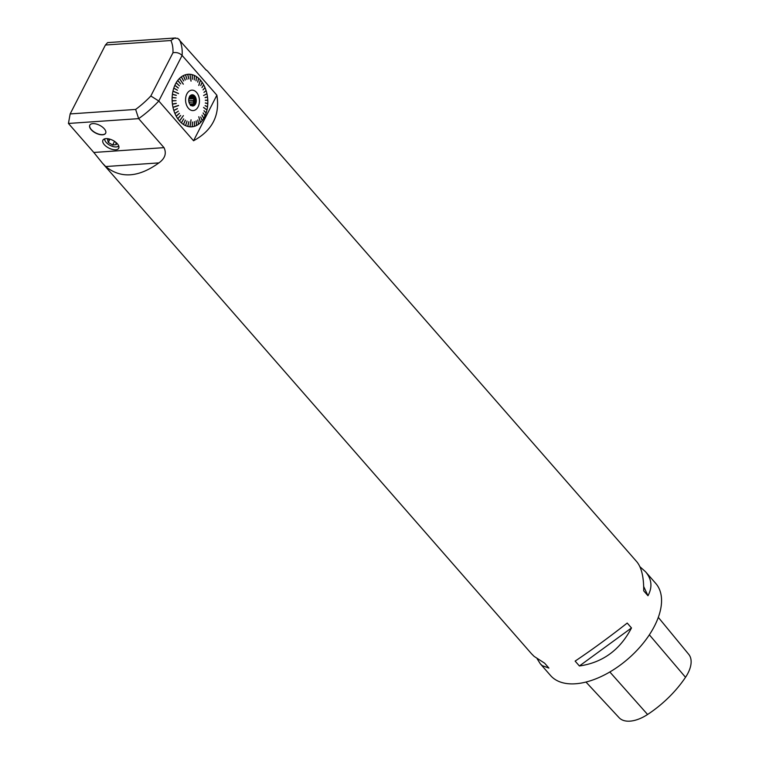 <?xml version="1.0" encoding="UTF-8"?>
<svg xmlns="http://www.w3.org/2000/svg" width="759" height="759" viewBox="0 0 759 759"><rect width="100%" height="100%" fill="white"/><g stroke="black" fill="none" stroke-linecap="round" stroke-linejoin="round"><path stroke-width="1.14" d="M195.575 103.888A5.598 3.786 -93.9 0 1 190.822 105.245A5.598 3.786 -93.9 0 1 190.177 95.767A5.598 3.786 -93.9 0 1 195.139 96.564A5.598 3.786 -93.9 0 1 195.575 103.888M198.127 106.801A10.228 6.916 86.1 0 0 193.203 90.274A10.228 6.916 86.1 0 0 186.173 104.03A10.228 6.916 86.1 0 0 198.127 106.801M189.038 97.807L192.606 97.56A4.554 3.074 86.1 0 0 191.704 96.526L189.513 96.678M189.646 96.051L191.192 95.387L191.704 96.526M190.566 105.017L191.116 104.979L190.471 105.577M191.116 104.979A4.554 3.074 86.1 0 0 192.131 104.391L190.12 104.533M189.75 104.002L193.668 103.727L192.131 104.391M189.019 102.323L193.346 102.029L193.668 103.727M193.346 102.029A4.554 3.074 86.1 0 0 193.45 100.406L188.725 100.729M188.773 98.993L194.029 98.632L193.45 100.406M192.606 97.56L194.029 98.632M191.088 95.311A5.218 3.529 -93.9 0 1 194.067 98.518A5.218 3.529 -93.9 0 1 193.735 103.755A5.218 3.529 -93.9 0 1 191.79 105.577M190.006 95.957A5.218 3.529 -93.9 0 1 191.657 95.198A5.218 3.529 -93.9 0 1 195.072 98.053A5.218 3.529 -93.9 0 1 194.873 103.679A5.218 3.529 -93.9 0 1 192.369 105.605A5.218 3.529 -93.9 0 1 190.632 105.084M102.531 163.27L93.803 152.464L164.01 147.644C166.733 153.394 165.026 158.479 158.906 162.891L105.7 166.544L102.531 163.27L531.509 653.755L534.137 656.393L544.63 663.186L548.899 668.072L542.22 665.634L540.323 663.821L550.55 675.519A69.904 38.481 -41.2 0 0 552.808 677.749A69.904 38.481 -41.2 0 0 630.653 656.544A69.904 38.481 -41.2 0 0 655.795 583.481L645.558 571.774C651.782 579.117 652.588 587.105 647.977 595.739L643.708 590.853C643.831 577.096 641.516 567.381 636.754 561.707L207.919 71.545M540.323 663.821L537.182 658.831M164.01 147.644L138.641 118.641L68.433 123.451L93.803 152.464M205.461 69.392L207.767 71.232M206.116 70.065L177.815 38.358L174.304 38.206L170.908 40.521L105.425 45.009L107.598 42.618L175.604 37.959M179.2 39.402A69.904 38.481 -41.2 0 1 182.103 55.445L216.865 95.198C220.082 115.33 212.311 130.51 193.554 140.757L158.792 101.013L182.103 55.445C179.513 52.978 176.468 52.086 172.957 52.769A63.253 34.819 -41.2 0 0 170.908 40.521M105.7 166.544C120.804 178.754 138.536 177.54 158.906 162.891M627.219 623.063L631.488 627.949C620.037 649.941 602.674 662.616 579.402 665.975L575.132 661.098C591.659 650.017 609.022 637.342 627.219 623.063M639.884 566.698L645.558 571.774M585.967 682.037L619.088 717.682A31.166 17.163 -41.2 0 0 647.579 714.485A77.779 42.817 -41.2 0 0 685.519 677.294A31.166 17.163 -41.2 0 0 688.745 654.353L658.319 617.38M579.402 665.975L631.488 627.949M647.977 595.739L643.679 586.498M92.826 123.622A8.899 4.355 27.1 0 1 102.237 126.914A8.899 4.355 27.1 0 1 105.634 133.261A8.899 4.355 27.1 0 1 102.598 134.798A8.899 4.355 27.1 0 1 93.186 131.506A8.899 4.355 27.1 0 1 89.79 125.159A8.899 4.355 27.1 0 1 92.826 123.622M89.837 125.074A8.899 4.355 -152.9 0 0 91.023 129.229A8.899 4.355 -152.9 0 0 102.683 134.637A8.899 4.355 -152.9 0 0 105.672 133.176M105.947 138.622A8.88 4.345 -152.9 0 0 102.92 140.159A8.88 4.345 -152.9 0 0 104.296 144.646A8.88 4.345 -152.9 0 0 112.427 149.428A8.88 4.345 -152.9 0 0 118.727 148.242A8.88 4.345 -152.9 0 0 115.34 141.914A8.88 4.345 -152.9 0 0 105.947 138.622M150.832 95.995L158.792 101.013A69.904 38.481 -41.2 0 1 138.641 118.641L135.643 109.429A63.253 34.819 -41.2 0 0 150.832 95.995L172.957 52.769M216.865 95.198L193.554 140.757M178.004 118.376L177.815 118.812A26.328 17.808 86.1 0 0 179.456 120.928L183.393 115.586L179.551 121.032A26.328 17.808 86.1 0 0 181.354 122.854L183.716 118.897L181.448 122.939A26.328 17.808 86.1 0 0 183.374 124.419L185.395 120.169L183.479 124.495A26.328 17.808 86.1 0 0 185.509 125.615L187.037 121.079L185.623 125.662A26.328 17.808 86.1 0 0 187.71 126.411L188.849 121.734L187.824 126.44A26.328 17.808 86.1 0 0 189.949 126.8L191.031 119.818L190.063 126.81A26.328 17.808 86.1 0 0 192.188 126.772L192.52 122.038L192.302 126.762A26.328 17.808 86.1 0 0 194.389 126.336L194.437 121.649L194.503 126.307A26.328 17.808 86.1 0 0 196.524 125.491L196.192 120.937L196.628 125.444A26.328 17.808 86.1 0 0 198.554 124.258L197.748 119.969L198.649 124.182A26.328 17.808 86.1 0 0 200.452 122.645L198.773 116.772L200.537 122.55A26.328 17.808 86.1 0 0 202.179 120.681L200.727 117.038L202.255 120.577A26.328 17.808 86.1 0 0 203.716 118.404L201.989 115.169L203.782 118.281A26.328 17.808 86.1 0 0 204.437 117.085A26.328 17.808 86.1 0 0 205.034 115.842L203.137 112.93L205.091 115.71A26.328 17.808 86.1 0 0 206.116 113.044L203.962 110.767L206.163 112.892A26.328 17.808 86.1 0 0 206.941 110.046L203.564 107.493L206.979 109.884A26.328 17.808 86.1 0 0 207.501 106.896L205.11 105.719L207.52 106.734A26.328 17.808 86.1 0 0 207.786 103.641L205.338 103.053L207.786 103.48A26.328 17.808 86.1 0 0 207.786 100.349L205.338 100.349L207.776 100.179A26.328 17.808 86.1 0 0 207.501 97.057L207.131 96.972M176.496 115.89L176.268 116.288A26.328 17.808 86.1 0 0 177.729 118.689L180.651 115.387L177.815 118.812M175.196 113.167L174.94 113.527A26.328 17.808 86.1 0 0 176.192 116.155L179.39 113.309L176.268 116.288M174.134 110.235L173.849 110.558A26.328 17.808 86.1 0 0 174.883 113.385L178.374 111.175L174.94 113.527M173.318 107.161L173.014 107.436A26.328 17.808 86.1 0 0 173.802 110.406L177.426 108.584L173.849 110.558M172.777 103.974L172.445 104.201A26.328 17.808 86.1 0 0 172.976 107.275L178.526 105.406L173.356 107.294M207.501 97.057L205.091 97.475L207.482 96.886A26.328 17.808 86.1 0 0 206.951 93.812L203.573 95.53L206.913 93.651A26.328 17.808 86.1 0 0 206.125 90.682L203.981 92.408L206.078 90.53A26.328 17.808 86.1 0 0 205.044 87.702L203.032 89.818L204.987 87.56A26.328 17.808 86.1 0 0 203.725 84.923L201.941 87.541L203.659 84.79A26.328 17.808 86.1 0 0 202.198 82.399L200.755 85.596L202.112 82.276A26.328 17.808 86.1 0 0 200.471 80.16L198.811 85.454L200.376 80.056A26.328 17.808 86.1 0 0 198.573 78.234L197.786 82.181L198.478 78.149A26.328 17.808 86.1 0 0 196.543 76.668L196.012 80.815L196.439 76.593A26.328 17.808 86.1 0 0 194.418 75.473L194.257 79.856L194.304 75.426A26.328 17.808 86.1 0 0 192.207 74.676L192.444 79.221L192.103 74.648A26.328 17.808 86.1 0 0 189.978 74.287L191.078 81.118L189.864 74.278A26.328 17.808 86.1 0 0 187.739 74.306L188.887 78.945L187.625 74.325A26.328 17.808 86.1 0 0 185.528 74.752L186.97 79.334L185.424 74.78A26.328 17.808 86.1 0 0 183.403 75.596L185.215 80.046L183.298 75.644A26.328 17.808 86.1 0 0 181.373 76.83L183.659 81.014L181.268 76.906A26.328 17.808 86.1 0 0 179.475 78.443L183.336 84.164L179.38 78.538A26.328 17.808 86.1 0 0 177.748 80.407L180.68 83.945L177.663 80.511A26.328 17.808 86.1 0 0 176.211 82.684L179.418 85.814L176.135 82.807A26.328 17.808 86.1 0 0 174.893 85.245L178.27 88.053L174.836 85.378A26.328 17.808 86.1 0 0 173.811 88.044L177.445 90.217L173.764 88.196A26.328 17.808 86.1 0 0 172.986 91.042L178.507 93.604L172.948 91.203A26.328 17.808 86.1 0 0 172.426 94.192L176.278 95.425L172.407 94.353A26.328 17.808 86.1 0 0 172.141 97.446L176.069 97.93L172.132 97.607A26.328 17.808 86.1 0 0 172.141 100.738L176.069 100.634L172.151 100.909A26.328 17.808 86.1 0 0 172.416 104.03L176.297 103.347L172.445 104.201M179.475 78.443L179.646 78.927M181.373 76.83L181.505 77.333M183.403 75.596L183.498 76.109M185.528 74.752L185.594 75.274M187.739 74.306L187.748 74.837M189.978 74.287L189.949 74.809M192.207 74.676L192.141 75.188M194.418 75.473L194.304 75.966M198.744 85.388L200.471 80.16M196.107 120.975L196.628 125.444M194.361 121.677L194.503 126.307M192.226 126.241L192.302 126.762M190.035 126.279L190.063 126.81M188.849 121.744L187.824 126.44M185.67 125.14L185.623 125.662M183.574 123.983L183.479 124.495M181.572 122.446L181.448 122.939M68.433 123.451L70.16 113.916L105.425 45.009M110.036 139.201L107.531 139.457L108.271 142.426L109.913 139.21M108.271 142.426L112.655 145.016L114.533 141.345M112.655 145.016L116.317 144.637L115.719 142.208M104.894 138.783A7.77 3.804 -152.9 0 0 104.884 140.111A7.77 3.804 -152.9 0 0 105.226 141.022A7.77 3.804 -152.9 0 0 106.213 142.436A7.77 3.804 -152.9 0 0 116.677 146.876A7.77 3.804 -152.9 0 0 118.689 145.842M105.226 141.022L104.714 140.007A8.88 4.345 27.1 0 1 104.315 138.973M118.869 146.421A8.88 4.345 27.1 0 1 117.797 146.705L116.677 146.876M173.014 107.436L178.564 105.567M179.551 121.032L183.393 115.586M191.059 119.827L190.063 126.279M198.792 116.744L200.329 122.104M203.583 107.389L206.638 109.694M203.573 95.492L206.609 93.955M190.993 81.109L189.978 74.809M183.27 84.192L179.684 78.889M178.479 93.461L173.327 91.232M181.619 122.493L183.65 118.878M183.612 124.011L185.319 120.15M185.708 125.159L187.075 121.117M192.255 126.241L192.549 122.038M198.478 123.708L197.776 119.96M202.008 120.169L200.755 117.009M203.507 117.92L202.017 115.131M204.788 115.396L203.099 113.015M205.841 112.645L203.991 110.691M207.169 106.602L205.12 105.605M207.435 103.423L205.347 102.911M207.416 100.188L205.338 100.188M207.15 97.124L205.11 97.626M205.803 90.881L203.972 92.351M204.74 87.959L203.07 89.894M203.45 85.245L201.979 87.608M201.951 82.759L200.708 85.53M198.403 78.68L197.72 82.114M196.42 77.143L196.04 80.834M194.323 75.976L194.285 79.866M192.169 75.198L192.473 79.221M187.786 74.837L188.801 78.955M185.623 75.264L186.999 79.325M183.536 76.09L185.319 79.999M181.543 77.304L183.659 81.014M177.995 80.805L180.68 83.945M176.486 83.044L179.418 85.814M175.196 85.549L178.327 87.911M174.134 88.3L177.445 90.217M172.777 94.315L176.297 95.264M172.502 97.503L176.069 97.93M172.502 100.738L176.069 100.634M172.796 104.125L176.249 103.509M174.172 110.359L177.407 108.727M175.244 113.271L178.308 111.165M176.543 115.975L179.399 113.433M178.061 118.442L180.661 115.491M647.579 714.485L609.828 671.971M685.519 677.294L649.362 634.828M70.16 113.916L135.643 109.429"/></g></svg>
